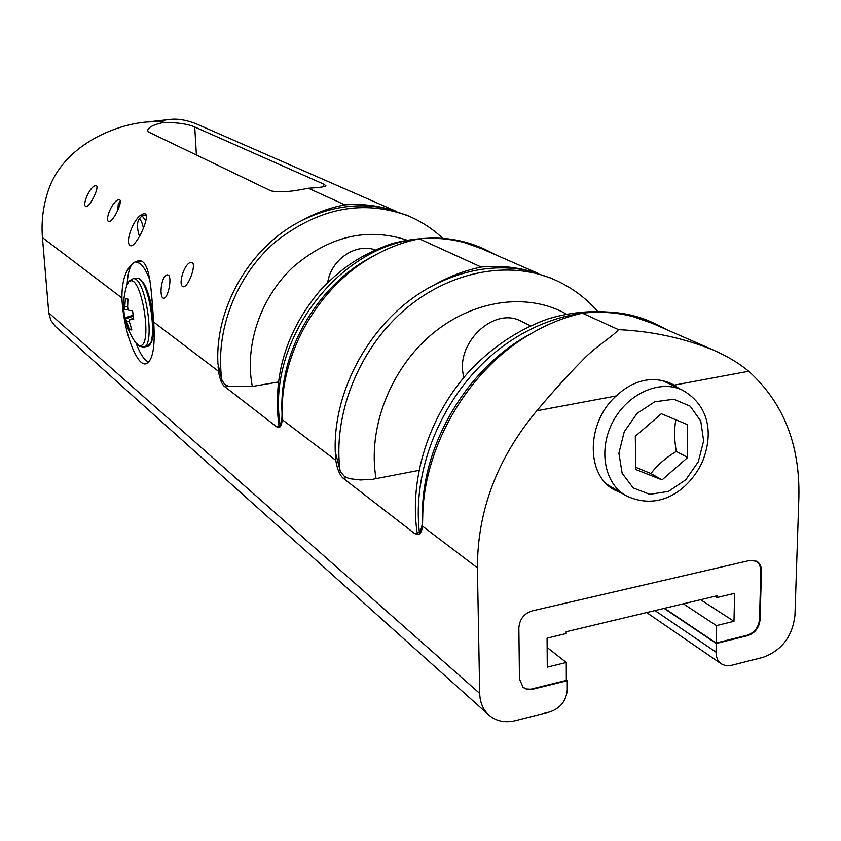 <?xml version="1.0" encoding="UTF-8"?>
<svg xmlns="http://www.w3.org/2000/svg" width="841" height="841" viewBox="0 0 841 841"><rect width="100%" height="100%" fill="white"/><g stroke="black" fill="none" stroke-linecap="round" stroke-linejoin="round"><path stroke-width="1.26" d="M530.566 325.845L521.367 321.336C493.678 305.819 453.951 344.305 463.98 377.357M375.139 249.903C355.869 242.692 330.965 259.659 327.685 282.513M270.865 190.833L148.878 132.174L147.638 130.66C148.111 127.348 153.535 124.584 163.9 122.376C178.155 122.555 188.437 124.09 194.734 126.991L323.596 184.042L325.919 185.724C325.404 186.776 319.538 187.606 308.321 188.216C291.47 191.822 278.991 192.684 270.865 190.833M756.543 561.157L759.476 564.332L760.863 569.672L759.528 619.323C758.603 627.354 754.566 632.642 747.397 635.207L716.069 643.018L716.427 625.609L733.983 621.299L734.635 593.326L717.005 597.541L717.047 595.775L566.14 631.759L566.151 633.567L547.071 638.13L547.27 667.134L566.266 662.477L566.329 680.401L530.755 689.189L526.508 688.979L522.892 687.223M664.127 608.39L716.227 643.491L747.964 635.575C755.123 633.01 759.171 627.712 760.096 619.68L759.528 619.323M622.056 493.352L614.119 489.777C585.63 474.671 586.345 422.14 616.211 395.953L536.831 410.755C497.262 458.25 477.457 510.613 477.404 567.854L479.696 693.426L48.767 312.873L50.849 320.421L55.506 326.56L488.957 715.144C496.243 721.284 505.115 723.123 515.575 720.642L550.235 711.78C560.632 708.048 566.319 700.669 567.297 689.62L567.265 680.695L531.207 689.609L526.834 689.347L523.155 687.454L519.465 679.034L518.865 627.87C519.58 619.291 523.943 613.646 531.975 610.944L749.888 560.421L756.805 561.304C759.917 563.27 761.462 566.456 761.441 570.871L760.096 619.68M716.069 643.018L664.516 608.295M716.427 625.609L683.355 603.806M733.983 621.299L700.574 599.707M717.005 597.541L714.997 596.258M566.266 662.477L547.134 647.475M567.265 680.695L566.329 679.948M149.94 280.221C146.681 271.717 143.317 266.103 139.848 263.359L135.548 261.898C130.776 263.096 127.969 270.602 127.128 284.416M136.137 343.338C140.226 354.166 144.421 360.432 148.741 362.124M140.279 279.958C150.434 284.594 158.329 336.337 150.024 343.727M145.882 220.847L142.003 215.727L138.471 220.027C140.31 218.565 141.94 221.246 143.369 228.079M139.459 236.342C137.241 229.561 136.915 224.126 138.471 220.027M117.835 209.977L118.287 203.9L119.895 204.51M652.364 323.375L633.284 316.689C617.126 312.442 600.159 311.265 582.382 313.178C564.595 317.141 547.239 324.1 530.303 334.066C468.458 369.735 423.401 446.497 422.708 517.247L422.487 526.151C421.919 531.144 420.458 533.961 418.103 534.592L414.581 533.499L343.233 478.308L346.471 477.677M668.648 330.492L655.402 323.764L633.284 316.689M530.303 334.066C466.986 367.601 420.721 446.308 422.508 517.289C422.56 524.721 421.509 529.599 419.354 531.933L418.03 532.763L416.999 531.869C409.336 477.783 428.963 416.694 467.796 372.941C490.787 347.995 517.236 330.071 547.144 319.191C581.867 308.447 618.24 309.089 650.209 321.493L651.26 321.956M418.934 470.382L372.3 479.349L360.347 479.959L349.351 478.655L344.589 476.574L340.521 471.906L335.254 451.869C332.763 386.786 374.613 315.533 433.01 285.572C448.621 276.647 464.684 270.476 481.199 267.039C497.725 265.483 513.567 266.734 528.726 270.802L550.498 277.961M481.851 248.778L464.674 242.692C450.177 238.76 435.06 237.477 419.333 238.833C403.627 241.956 388.384 247.674 373.614 255.969C319.654 285.656 281.504 350.75 282.166 411.901L282.177 419.627C281.851 424.421 280.747 427.07 278.865 427.564L276.752 426.881L224.295 386.313L227.207 385.819M481.199 267.039L419.333 238.833M536.831 410.755C552.842 391.664 568.022 374.897 582.371 360.442C594.356 347.333 613.005 336.463 618.503 329.651L582.382 313.178M335.601 456.2L335.443 454.792M335.464 456.221L335.78 460.321C337.157 469.005 339.638 474.997 343.233 478.308M618.503 329.651C651.344 331.123 682.766 337.83 712.758 349.793C727.087 356.016 739.06 363.175 748.679 371.249L674.146 385.146L679.129 388.553M716.227 643.491L716.048 652.174C716.048 657.431 717.825 661.341 721.378 663.906L725.384 665.599L729.967 665.704L762.924 657.368C781.762 650.524 792.443 636.521 794.955 615.339L798.876 497.346C800.054 444.521 783.318 402.482 748.679 371.249M218.282 367.685L218.492 371.27C219.68 378.765 221.614 383.78 224.295 386.313M134.749 262.098L138.113 260.868C150.308 258.25 151.243 290.502 153.693 322.082C155.354 347.217 152.736 361.136 145.829 363.827C136.284 366.277 123.249 329.672 121.913 297.945C121.829 281.735 125.246 270.434 132.153 264.063M48.767 312.873L42.449 237.614C41.177 221.961 43.049 206.476 48.063 191.17C62.57 146.397 113.609 124.552 147.08 121.987L168.873 119.569C164.962 119.916 162.67 120.568 161.987 121.493L147.08 121.987M488.957 715.144C483.07 709.741 479.99 702.498 479.696 693.426M395.302 210.923L195.837 123.669C185.724 119.769 176.736 118.402 168.873 119.569M163.9 122.376L161.987 121.493M278.224 382.045L252.321 386.45L228.058 386.156L224.484 384.001L221.95 380.353L217.935 363.901C214.76 306.976 250.723 245.677 302.192 220.374C315.943 212.815 330.156 207.643 344.842 204.868L308.321 188.216M344.842 204.868C359.58 203.732 373.772 205.036 387.428 208.789L407.086 215.338M674.146 385.146L671.423 383.717C663.055 379.88 654.203 378.765 644.868 380.353C634.629 382.413 625.073 387.617 616.211 395.953M218.176 367.706L218.145 366.602M145.535 213.982C149.772 217.598 137.325 244.531 131.417 245.814C122.912 245.877 134.381 214.402 144.189 213.761L145.535 213.982M192.316 262.56C196.268 265.43 188.668 286.035 183.801 286.77C177.178 287.317 183.916 262.876 191.117 262.339L192.316 262.56M168.389 275.102C172.226 277.572 168.158 297.903 164.1 298.187C158.529 299.154 161.104 275.217 167.306 274.86L168.389 275.102M119.748 199.79C122.66 202.355 113.577 220.763 109.298 221.667C103.685 221.572 112.61 200.179 118.907 199.653L119.748 199.79M96.494 185.64C99.175 188.037 90.344 205.866 86.36 206.707C81.135 206.592 89.84 185.998 95.737 185.514L96.494 185.64M127.927 299.091L127.611 307.385L128.768 310.308L132.573 310.75L133.687 319.517L129.787 319.58L129.482 322.187L131.848 330.008L129.325 329.493L125.677 318.771L124.741 317.877L123.648 309.246L124.521 309.583L125.414 298.713L127.927 299.091M131.427 328.831L129.325 329.493M133.015 315.28L124.741 317.877M635.785 467.333L650.923 473.567C657.41 465.052 665.862 457.672 676.29 451.417C674.24 439.801 674.083 429.257 675.828 419.775M661.32 413.74L635.302 436.29L635.817 469.53L662.077 479.875L687.654 457.504L687.412 424.6L661.32 413.74M676.29 451.417L687.654 457.504M650.923 473.567L662.077 479.875M433.01 285.572C465.399 268.962 497.304 264.042 528.726 270.802M373.614 255.969C318.319 283.795 279.149 350.518 281.987 411.932C282.198 418.366 281.598 422.75 280.211 425.083L278.96 425.924C272.484 376.4 286.066 331.407 319.696 290.965C339.753 269.73 358.676 255.317 391.443 243.774C422.613 235.406 452.395 236.657 480.768 247.517L481.714 247.927M496.558 255.212L484.563 249.178L464.674 242.692M302.192 220.374C330.744 206.339 359.16 202.471 387.428 208.789M747.964 635.575L747.397 635.207M761.441 570.871L760.863 570.524M323.596 184.042L323.711 186.765M419.354 531.933C412.258 471.812 439.948 401.63 488.726 357.856C537.536 314.061 602.082 300.658 650.209 321.493L655.402 323.764M477.404 567.854L422.487 526.151M335.78 460.321L282.177 419.627M420.878 532.185L414.581 533.499M280.61 426.187L276.752 426.881M218.492 371.27L153.693 322.082M121.913 297.945L42.449 237.614M716.048 652.174L654.96 610.577M196.405 155.028L194.734 126.991M137.22 278.203C149.351 277.656 159.128 346.65 146.923 346.503L151.327 342.213C152.189 340.437 152.936 336.253 153.556 329.64C153.094 317.131 152.189 308.226 150.854 302.939C145.188 280.316 138.481 277.288 137.535 278.192L137.22 278.203M136.494 278.213L133.835 278.686C145.903 278.15 155.69 347.196 143.548 347.039L146.923 346.503M133.109 278.697L129.125 280.978L126.791 285.351L128.736 281.735L131.259 280.715C141.751 280.064 151.59 339.375 141.95 345.178C140.048 346.65 137.903 345.767 135.527 342.539L139.617 346.345L143.548 347.039M133.477 318.35L129.945 319.559M127.601 306.597L124.952 306.954M128.105 309.698L124.542 309.583L128.105 309.698M133.141 316.227L125.677 318.771M129.335 321.346L126.823 321.683M682.408 390.129C660.164 379.238 628.017 393.367 613.205 421.141C598.119 448.758 604.08 483.06 625.483 495.402C658.65 511.812 688.169 490.85 701.857 462.992C712.79 437.446 711.602 406.75 682.408 390.129L663.044 380.805M698.282 461.814L703.633 440.894L700.774 421.057L690.156 406.161L673.757 399.233L654.782 401.777L637.058 413.404L624.222 431.801L618.892 453.215L622.14 473.262L633.199 487.906L649.757 494.329L668.49 491.396L685.772 479.791L698.282 461.814M376.074 478.729C367.391 429.225 389.73 370.198 430.97 335.002C472.211 299.764 527.254 292.048 566.161 313.956M597.099 310.707C585.021 297.167 570.597 286.739 553.841 279.422C508.279 259.69 447.98 271.475 402.892 311.286C357.845 351.107 332.805 415.401 340.09 471.065M280.211 425.083C266.04 342.056 337.725 246.192 418.355 239.033M422.382 238.592C443.218 236.794 462.676 239.769 480.768 247.517L484.563 249.178M252.321 386.45C244.374 345.556 260.416 297.819 292.742 267.385C328.852 236.321 366.781 227.186 406.508 240M442.377 237.992C432.684 228.91 421.709 221.709 409.441 216.368C363.764 199.002 319.033 207.548 275.228 242.019C235.858 276.016 214.665 331.543 221.95 380.353M135.548 261.898L141.046 261.13M146.355 215.159L142.003 215.727M118.287 203.9L120.368 200.946M418.03 532.763L420.889 532.164M480.842 248.337L537.462 273.104M651.249 322.881L712.758 349.793M721.378 663.906L646.666 612.553M126.791 285.351C120.515 305.809 123.427 324.868 135.527 342.539M129.787 319.58L133.467 318.319M606.95 484.321L625.483 495.402M549.509 277.53L553.841 279.422M279.17 426.114L280.831 425.819M406.182 214.949L409.441 216.368"/></g></svg>
